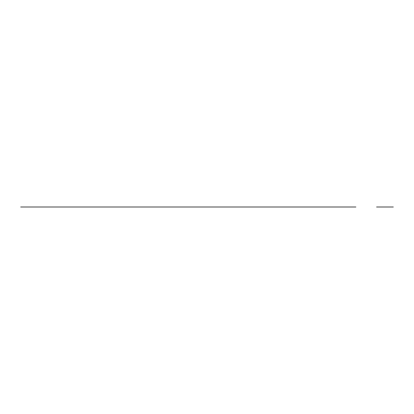 <?xml version="1.0" encoding="UTF-8"?>
<svg xmlns="http://www.w3.org/2000/svg" width="414" height="414" viewBox="0 0 414 414"><rect width="100%" height="100%" fill="white"/><g stroke="black" fill="none" stroke-linecap="round" stroke-linejoin="round"><path stroke-width="0.31" stroke-dasharray="2.07 1.55" d=""/><path stroke-width="0.62" d="M355.874 207L30.983 207M393.3 207L376.595 207L393.3 207M286.436 207L279.077 207M277.266 207L284.009 207M188.287 207L20.7 207"/></g></svg>
